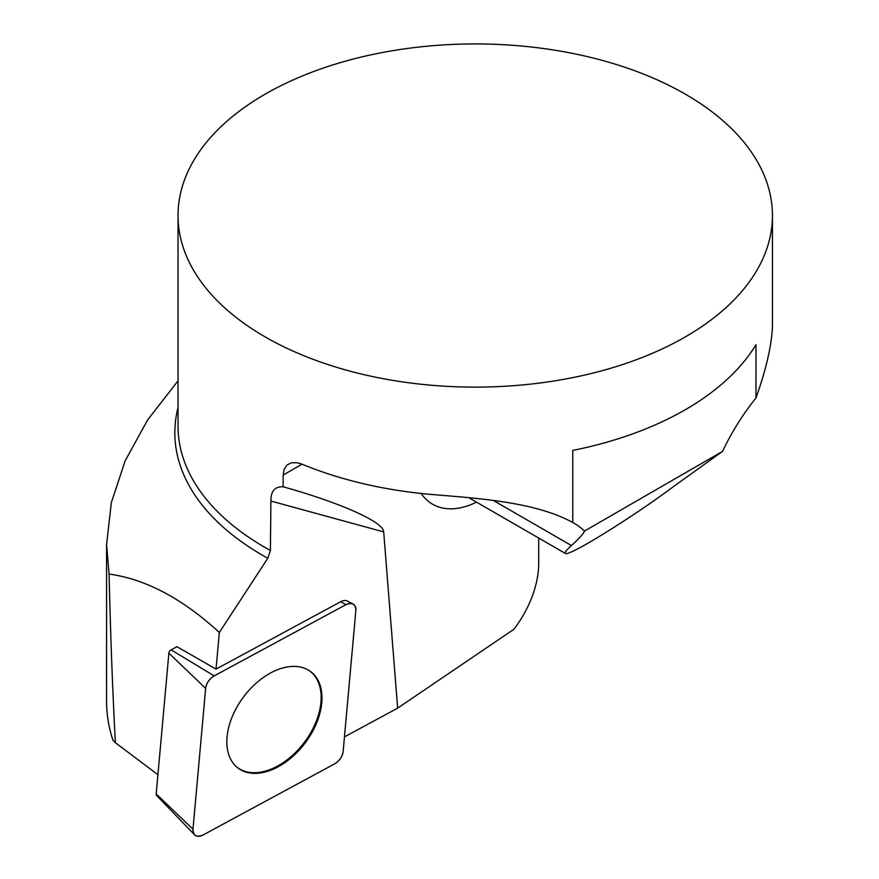 <?xml version="1.0" encoding="UTF-8"?>
<svg xmlns="http://www.w3.org/2000/svg" width="879" height="879" viewBox="0 0 879 879"><rect width="100%" height="100%" fill="white"/><g stroke="black" fill="none" stroke-linecap="round" stroke-linejoin="round"><path stroke-width="1.32" d="M236.044 766.378A60.288 38.401 127 0 0 304.332 742.392A60.288 38.401 127 0 0 308.463 670.128M109.073 574.064L106.59 544.464L106.557 701.09C106.568 714.396 108.71 727.46 112.962 740.283L115.38 742.711C112.644 691.817 110.545 635.605 109.073 574.064C145.628 579.085 182.382 598.555 219.343 632.473L216.036 669.117L176.954 646.702L171.119 649.856L214.179 675.896A11.801 7.515 127 0 0 205.664 688.411L192.973 829.216A11.801 7.515 127 0 0 194.556 834.797A11.801 7.515 127 0 0 202.95 835.05L334.635 763.862A11.801 7.515 127 0 0 343.162 751.347L355.852 610.542A11.801 7.515 127 0 0 353.039 604.049A11.801 7.515 127 0 0 345.876 604.708L214.179 675.896M115.38 742.711L157.923 774.718M344.458 736.888L397.649 708.133L513.819 629.331A74.297 42.895 120 0 0 538.717 563.362L538.717 538.047M216.036 669.117L340.832 601.654A10.779 6.867 127 0 1 347.381 601.049L353.039 604.049M397.649 708.133L383.694 531.905L270.886 501.041L270.413 550.507L267.798 558.242A300.398 173.438 180 0 1 178.03 407.57M219.343 632.473L267.798 558.242M584.491 531.07L722.593 451.345L673.16 486.801C632.594 517.27 567.79 557.308 565.329 553.418C564.34 552.759 566.373 550.133 571.427 545.54C579.074 538.607 583.436 533.784 584.491 531.07A156.033 90.087 120 0 0 574.207 523.313A156.033 90.087 120 0 0 572.778 522.511C536.333 502.524 482.351 498.624 433.061 494.591A297.212 171.592 180 0 1 302.024 464.167L297.618 462.815L291.762 462.728L287.125 464.903L284.159 469.166L283.137 475.078L283.137 486.79C274.907 486.406 270.82 491.152 270.886 501.041M572.778 522.511L572.778 450.422A297.212 171.592 0 0 0 755.984 344.645L755.984 397.945A156.033 90.087 120 0 0 722.593 451.345M772.443 215.531A297.212 171.592 180 0 1 588.974 374.058A297.212 171.592 180 0 1 265.084 336.866A297.212 171.592 180 0 1 178.03 215.531A297.212 171.592 180 0 1 380.981 52.795A297.212 171.592 180 0 1 712.671 112.314A297.212 171.592 180 0 1 772.443 215.531L772.443 324.736A297.212 171.592 180 0 1 772.421 327.131C771.465 346.26 765.983 369.861 755.984 397.945M106.59 544.464L111.336 502.645L125.203 460.728L147.672 419.865L178.03 380.849M283.137 486.79C341.349 503.096 383.552 522.027 383.694 531.905M194.556 834.797L156.605 795.429A3.109 1.978 -53 0 1 156.187 793.957L168.878 653.152A3.109 1.978 -53 0 1 171.119 649.856M240.472 769.696A60.376 38.456 127 0 0 307.463 739.777A60.376 38.456 127 0 0 308.87 670.369A60.376 38.456 127 0 0 308.342 670.051A60.376 38.456 127 0 0 243.384 697.146A60.376 38.456 127 0 0 236.396 766.708A60.376 38.456 127 0 0 240.472 769.696M334.613 763.873C339.47 760.873 342.327 756.687 343.162 751.325L355.841 610.597C355.61 604.071 352.27 602.115 345.821 604.73L214.212 675.885C209.345 678.885 206.499 683.071 205.653 688.433L192.973 829.161C193.204 835.687 196.544 837.632 202.994 835.028L334.613 763.873M178.03 215.531L178.03 426.172A297.212 171.592 0 0 0 270.413 550.507M476.517 502.14A98.327 56.772 -60 0 1 421.173 493.46M302.024 464.167L283.137 475.078M571.427 545.54L493.317 500.448M345.876 604.708L340.832 601.654M156.187 793.957L192.973 829.216M205.664 688.411L168.878 653.152M565.329 553.418L468.793 497.679"/></g></svg>
